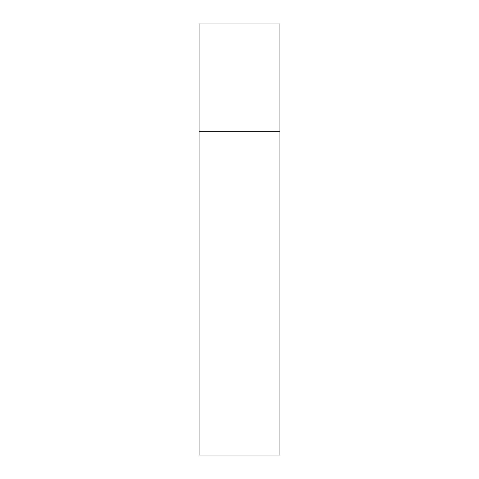 <?xml version="1.0" encoding="UTF-8"?>
<svg xmlns="http://www.w3.org/2000/svg" width="479" height="479" viewBox="0 0 479 479"><rect width="100%" height="100%" fill="white"/><g stroke="black" fill="none" stroke-linecap="round" stroke-linejoin="round"><path stroke-width="0.72" d="M199.084 131.725L279.916 131.725L279.916 23.95L199.084 23.95L199.084 455.05L279.916 455.05L279.916 131.725L199.084 131.725"/></g></svg>
